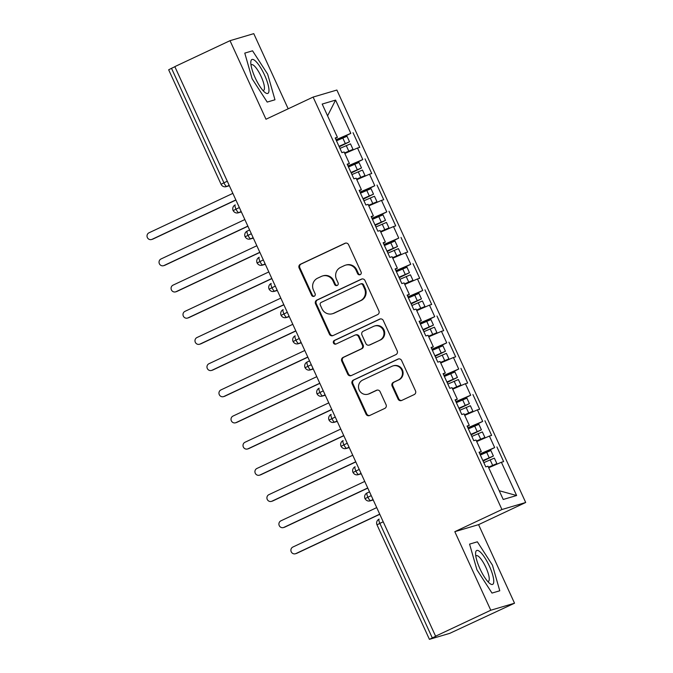 <?xml version="1.0" encoding="UTF-8"?>
<svg xmlns="http://www.w3.org/2000/svg" width="673" height="673" viewBox="0 0 673 673"><rect width="100%" height="100%" fill="white"/><g stroke="black" fill="none" stroke-linecap="round" stroke-linejoin="round"><path stroke-width="1.01" d="M360.19 274.643A1.977 1.91 -106.5 0 0 361.098 272.027L348.589 244.72A2.827 2.734 -106.5 0 0 344.938 243.306L300.419 264.245A2.827 2.734 -106.5 0 0 299.115 267.98L311.624 295.287A1.977 1.91 -106.5 0 0 314.182 296.271A1.977 1.91 -106.5 0 0 315.082 293.664L313.467 290.13A9.052 8.741 -106.5 0 1 317.614 278.176L321.324 276.435A9.052 8.741 -106.5 0 1 333.009 280.935L334.624 284.477A1.977 1.91 -106.5 0 0 337.181 285.461A1.977 1.91 -106.5 0 0 338.09 282.845L336.475 279.312A9.052 8.741 -106.5 0 1 340.622 267.366L344.332 265.616A9.052 8.741 -106.5 0 1 356.017 270.125L357.632 273.659A1.977 1.91 -106.5 0 0 360.19 274.643M398.054 399.047A2.827 2.734 -106.5 0 0 401.705 400.452L414.198 394.58A2.827 2.734 -106.5 0 0 415.493 390.845L401.604 360.509A2.827 2.734 -106.5 0 0 397.953 359.104L353.434 380.043A2.827 2.734 -106.5 0 0 352.13 383.778L366.019 414.105A2.827 2.734 -106.5 0 0 369.67 415.51L384.763 408.418A2.827 2.734 -106.5 0 0 386.058 404.683L380.11 391.703A2.827 2.734 -106.5 0 0 376.468 390.298L368.981 393.814A7.571 7.31 -106.5 0 1 359.003 389.541A7.571 7.31 -106.5 0 1 362.688 380.06L391.997 366.28A7.571 7.31 -106.5 0 1 401.974 370.554A7.571 7.31 -106.5 0 1 398.298 380.035L393.411 382.331A2.827 2.734 -106.5 0 0 392.115 386.066L398.054 399.047L398.778 398.828A2.827 2.734 -106.5 0 0 401.68 400.46M288.179 108.807L253.771 33.65L230.015 40.683L174.829 66.627L435.591 636.187L436.306 635.977L429.424 639.35L449.732 633.36L514.534 603.21L478.57 524.646L525.697 502.487L501.94 509.52L454.813 531.678L490.777 610.234L435.591 636.187M230.015 40.683L265.986 119.239L313.113 97.08L501.94 509.52M377.595 314.636A2.827 2.734 -106.5 0 0 378.899 310.909L365.01 280.574A2.827 2.734 -106.5 0 0 361.359 279.169L316.832 300.099A2.827 2.734 -106.5 0 0 315.536 303.834L329.425 334.17A2.827 2.734 -106.5 0 0 333.076 335.575L377.595 314.636M383.307 320.541L397.196 350.877A2.827 2.734 -106.5 0 1 395.901 354.612L351.373 375.542A2.827 2.734 -106.5 0 1 347.722 374.138L341.775 361.157A2.827 2.734 -106.5 0 1 343.079 357.422L361.132 348.934A2.827 2.734 -106.5 0 0 362.427 345.199L358.49 336.584A2.827 2.734 -106.5 0 0 354.839 335.179L336.037 344.021A1.977 1.91 -106.5 0 1 333.429 342.902A1.977 1.91 -106.5 0 1 334.388 340.42L379.656 319.137A2.827 2.734 -106.5 0 1 383.307 320.541M525.697 502.487L336.87 90.047L313.113 97.08M327.583 115.84L335.583 100.1L322.19 104.063L337.417 137.317L335.188 137.973L341.901 152.645L344.13 151.98L349.405 163.505L347.175 164.162L353.889 178.825L356.118 178.168L361.393 189.685L359.163 190.35L365.876 205.013L368.106 204.356L373.38 215.873L371.151 216.538L377.864 231.201L380.094 230.536L385.368 242.061L383.139 242.726L389.852 257.389L392.09 256.724L397.364 268.249L395.127 268.906L401.84 283.577L404.078 282.912L409.352 294.438L407.115 295.094L413.836 309.757L416.065 309.1L421.34 320.626L419.111 321.282L425.824 335.945L428.053 335.289L433.328 346.805L431.099 347.47L437.812 362.133L440.041 361.477L445.316 372.993L443.086 373.658L449.8 388.321L452.029 387.656L457.304 399.182L455.074 399.838L461.787 414.509L464.017 413.845L469.3 425.37L467.062 426.026L473.775 440.689L476.013 440.033L481.288 451.558L479.05 452.214L485.763 466.877L488.001 466.221L503.227 499.475L516.62 495.513L501.393 462.258L488.691 467.735M335.583 100.1L350.81 133.355L335.995 139.748M336.357 140.539L350.81 133.355M353.039 132.69L359.752 147.353L357.523 148.018L362.797 159.543L347.983 165.928M348.345 166.719L362.797 159.543M365.027 158.878L371.74 173.541L369.511 174.206L374.785 185.723L359.971 192.116M360.333 192.907L374.785 185.723M377.015 185.067L383.728 199.73L381.498 200.394L386.773 211.911L371.959 218.304M372.32 219.095L386.773 211.911M389.002 211.255L395.716 225.918L393.486 226.574L398.761 238.099L383.947 244.492M384.308 245.283L398.761 238.099M400.999 237.443L407.712 252.106L405.474 252.762L410.749 264.287L395.943 270.681M396.304 271.471L410.749 264.287M412.986 263.623L419.7 278.286L417.462 278.95L422.745 290.475L407.931 296.86M408.292 297.659L422.745 290.475M424.974 289.811L431.687 304.474L429.458 305.138L434.733 316.655L419.918 323.048M420.28 323.839L434.733 316.655M436.962 315.999L443.675 330.662L441.446 331.326L446.721 342.843L431.906 349.237M432.268 350.027L446.721 342.843M448.95 342.187L455.663 356.85L453.434 357.506L458.708 369.031L443.894 375.425M444.256 376.215L458.708 369.031M460.938 368.375L467.651 383.038L465.422 383.694L470.696 395.219L455.882 401.613M456.244 402.404L470.696 395.219M472.926 394.555L479.647 409.226L477.409 409.882L482.684 421.407L467.87 427.792M468.24 428.592L482.684 421.407M484.922 420.743L491.635 435.406L489.397 436.07L494.672 447.587L479.866 453.981M480.228 454.771L494.672 447.587M496.91 446.931L503.623 461.594L501.393 462.258M481.288 451.558L479.252 452.651M499.223 490.726L516.62 495.513M469.3 425.37L467.264 426.463M489.397 436.07L476.703 441.547M457.304 399.182L455.276 400.275M477.409 409.882L464.715 415.359M445.316 372.993L443.288 374.095M465.422 383.694L452.727 389.171M433.328 346.805L431.3 347.907M453.434 357.506L440.739 362.991M421.34 320.626L419.304 321.719M441.446 331.326L428.743 336.803M409.352 294.438L407.316 295.531M429.458 305.138L416.755 310.615M397.364 268.249L395.329 269.343M417.462 278.95L404.767 284.427M385.368 242.061L383.341 243.163M405.474 252.762L392.78 258.239M373.38 215.873L371.353 216.975M393.486 226.574L380.792 232.059M361.393 189.685L359.365 190.787M381.498 200.394L368.804 205.871M349.405 163.505L347.369 164.599M369.511 174.206L356.816 179.683M174.871 66.736L171.514 68.309L223.932 182.812L227.297 181.23M229.165 185.319L226.809 186.421A4.324 1.11 64.8 0 1 223.932 182.812L221.081 184.293L168.662 69.79L171.514 68.309M337.417 137.317L335.381 138.411M357.523 148.018L344.82 153.494M490.777 610.234L514.534 603.21M274.971 99.781L267.652 74.148L252.552 50.812L244.779 53.108L252.106 78.749L267.198 102.077L274.971 99.781L267.198 102.077L252.106 78.749L244.779 53.108L252.552 50.812L267.652 74.148L274.971 99.781M478.57 524.646L454.813 531.678M477.35 541.807L469.577 544.112L476.905 569.745L491.997 593.073L499.77 590.776L492.451 565.143L477.35 541.807L492.451 565.143L499.77 590.776L491.997 593.073L476.905 569.745L469.577 544.112L477.35 541.807M239.344 207.553L233.136 210.615A4.324 4.324 0 0 1 235.222 204.903A4.324 1.11 64.8 0 0 235.987 209.135A4.324 1.11 64.8 0 0 238.806 212.609L241.321 211.869M251.332 233.741L245.123 236.795A4.324 4.324 0 0 1 247.21 231.083A4.324 1.11 64.8 0 0 247.975 235.314A4.324 1.11 64.8 0 0 250.793 238.797L253.309 238.049M263.32 259.921L257.111 262.983A4.324 4.324 0 0 1 259.206 257.271A4.324 1.11 64.8 0 0 259.963 261.503A4.324 1.11 64.8 0 0 262.781 264.985L265.297 264.237M275.307 286.109L269.099 289.171A4.324 4.324 0 0 1 271.194 283.459A4.324 1.11 64.8 0 0 271.951 287.691A4.324 1.11 64.8 0 0 274.769 291.165L277.284 290.425M287.304 312.297L281.087 315.359A4.324 4.324 0 0 1 283.182 309.647A4.324 1.11 64.8 0 0 283.939 313.879A4.324 1.11 64.8 0 0 286.757 317.353L289.272 316.613M299.292 338.485L293.075 341.548A4.324 4.324 0 0 1 295.169 335.835A4.324 1.11 64.8 0 0 295.927 340.067A4.324 1.11 64.8 0 0 298.745 343.541L301.26 342.801M311.279 364.673L305.071 367.727A4.324 4.324 0 0 1 307.157 362.015A4.324 1.11 64.8 0 0 307.923 366.247A4.324 1.11 64.8 0 0 310.733 369.729L313.256 368.981M323.267 390.862L317.059 393.915A4.324 4.324 0 0 1 319.145 388.203A4.324 1.11 64.8 0 0 319.911 392.435A4.324 1.11 64.8 0 0 322.729 395.917L325.244 395.169M335.255 417.041L329.047 420.103A4.324 4.324 0 0 1 331.141 414.391A4.324 1.11 64.8 0 0 331.898 418.623A4.324 1.11 64.8 0 0 334.717 422.097L337.232 421.357M347.243 443.229L341.034 446.292A4.324 4.324 0 0 1 343.129 440.579A4.324 1.11 64.8 0 0 343.886 444.811A4.324 1.11 64.8 0 0 346.704 448.285L349.22 447.545M359.231 469.418L353.022 472.48A4.324 4.324 0 0 1 355.117 466.768A4.324 1.11 64.8 0 0 355.874 470.999A4.324 1.11 64.8 0 0 358.692 474.473L361.208 473.733M371.227 495.606L365.01 498.659A4.324 4.324 0 0 1 367.105 492.947A4.324 1.11 64.8 0 0 367.862 497.187A4.324 1.11 64.8 0 0 370.68 500.662L373.195 499.913M360.274 274.601A1.977 1.91 -106.5 0 1 358.356 273.44L356.732 269.907A9.052 8.741 -106.5 0 0 346.25 264.952L345.527 265.162M322.527 275.98L323.242 275.77A9.052 8.741 -106.5 0 1 333.732 280.725L335.347 284.258A1.977 1.91 -106.5 0 0 337.274 285.411M344.938 243.306L345.661 243.096A2.827 2.734 -106.5 0 0 345.661 243.096L301.134 264.035A2.827 2.734 -106.5 0 0 299.838 267.77L312.339 295.077A1.977 1.91 -106.5 0 0 314.266 296.229M362.099 278.942A2.827 2.734 -106.5 0 0 362.082 278.95L317.555 299.889A2.827 2.734 -106.5 0 0 316.251 303.624L330.14 333.951A2.827 2.734 -106.5 0 0 333.051 335.583M362.84 285.032A1.977 1.91 -106.5 0 0 360.282 284.048L321.198 302.421A1.977 1.91 -106.5 0 0 320.289 305.037L321.997 308.764A9.052 8.741 -106.5 0 0 333.682 313.265L360.4 300.705A9.052 8.741 -106.5 0 0 364.547 288.759L362.84 285.032L363.563 284.814A1.977 1.91 -106.5 0 0 361.266 283.728L360.543 283.947M332.487 313.719L333.202 313.509A9.052 8.741 -106.5 0 0 334.397 313.054L333.682 313.265M363.563 284.814L365.262 288.54A9.052 8.741 -106.5 0 1 361.115 300.495L334.397 313.054M355.209 335.036L355.933 334.826A2.827 2.734 -106.5 0 1 359.205 336.374L363.151 344.988A2.827 2.734 -106.5 0 1 361.855 348.715L343.794 357.212A2.827 2.734 -106.5 0 0 342.498 360.938L348.437 373.919A2.827 2.734 -106.5 0 0 351.348 375.551M380.396 318.909A2.827 2.734 -106.5 0 0 380.38 318.926L335.112 340.21A1.977 1.91 -106.5 0 0 336.13 343.979M379.875 340.117A7.571 7.31 -106.5 0 0 374.575 325.993A7.571 7.31 -106.5 0 0 373.574 326.371L363.243 331.225A2.827 2.734 -106.5 0 0 361.948 334.961L365.893 343.567A2.827 2.734 -106.5 0 0 369.544 344.98L380.59 339.907A7.571 7.31 -106.5 0 0 375.298 325.774L374.575 325.993M369.166 345.123L369.889 344.904A2.827 2.734 -106.5 0 0 370.259 344.761L369.544 344.98M380.59 339.907L370.259 344.761M392.998 365.902L393.722 365.691A7.571 7.31 -106.5 0 1 399.013 379.816L394.126 382.113A2.827 2.734 -106.5 0 0 392.83 385.848L398.778 398.828M367.98 394.193L368.703 393.983A7.571 7.31 -106.5 0 0 369.704 393.604L368.981 393.814M377.208 390.071A2.827 2.734 -106.5 0 0 377.183 390.088L369.704 393.604M398.702 358.886A2.827 2.734 -106.5 0 0 398.677 358.894L354.149 379.824A2.827 2.734 -106.5 0 0 352.854 383.56L366.743 413.895A2.827 2.734 -106.5 0 0 369.645 415.519M339.057 146.436L346.124 143.332L339.167 146.672M338.999 146.302L349.531 141.776L347.007 136.274L336.475 140.8M349.531 141.776L339.941 146.47A1.153 1.11 73.3 0 0 339.369 147.118M344.727 153.284L349.598 150.929L344.635 153.082M339.958 148.397L350.49 143.871L353.005 149.372L344.576 152.956M344.786 153.419L353.005 149.372M152.056 239.319L152.99 239.041A3.601 3.474 73.5 0 1 152.51 239.226L151.576 239.504A3.601 3.474 -106.5 0 0 152.056 239.319L235.853 199.923M232.85 193.378L149.053 232.774A3.601 3.474 -106.5 0 0 151.576 239.504M152.99 239.041L235.912 200.058M351.045 172.616L358.112 169.52L351.155 172.86M350.986 172.49L361.519 167.964L358.995 162.462L348.463 166.988M361.519 167.964L351.929 172.658A1.153 1.11 73.3 0 0 351.356 173.306M356.715 179.472L361.586 177.117L356.623 179.27M351.945 174.585L362.478 170.059L364.993 175.56L356.564 179.136M356.774 179.607L364.993 175.56M164.044 265.507L164.978 265.229A3.601 3.474 73.5 0 1 164.506 265.414L163.564 265.692A3.601 3.474 -106.5 0 0 164.044 265.507L247.841 226.111M244.846 219.558L161.049 258.962A3.601 3.474 -106.5 0 0 163.564 265.692M164.978 265.229L247.9 226.246M363.033 198.804L370.1 195.708L363.142 199.048M362.974 198.67L373.507 194.152L370.991 188.65L360.459 193.176M373.507 194.152L363.916 198.846A1.153 1.11 73.3 0 0 363.344 199.486M368.703 205.66L373.574 203.305L368.611 205.458M363.933 200.764L374.466 196.247L376.981 201.74L368.552 205.324M368.77 205.795L376.981 201.74M176.032 291.695L176.965 291.417A3.601 3.474 73.5 0 1 176.494 291.602L175.552 291.872A3.601 3.474 -106.5 0 0 176.032 291.695L259.828 252.291M256.834 245.746L173.037 285.15A3.601 3.474 -106.5 0 0 175.552 291.872M176.965 291.417L259.887 252.425M375.021 224.992L382.087 221.897L375.13 225.236M374.962 224.858L385.494 220.332L382.979 214.838L372.447 219.364M385.494 220.332L375.904 225.034A1.153 1.11 73.3 0 0 375.332 225.674M380.691 231.849L385.562 229.493L380.598 231.647M375.921 226.952L386.453 222.427L388.969 227.928L380.539 231.512M380.758 231.983L388.969 227.928M188.019 317.883L188.962 317.606A3.601 3.474 73.5 0 1 188.482 317.782L187.548 318.06A3.601 3.474 -106.5 0 0 188.019 317.883L271.816 278.479M268.821 271.934L185.025 311.33A3.601 3.474 -106.5 0 0 187.548 318.06M188.962 317.606L271.875 278.614M387.009 251.18L394.075 248.085L387.118 251.416M386.95 251.046L397.482 246.52L394.967 241.027L384.434 245.544M397.482 246.52L387.892 251.214A1.153 1.11 73.3 0 0 387.32 251.862M392.687 258.028L397.55 255.673L392.595 257.835M387.909 253.141L398.441 248.615L400.957 254.116L392.527 257.7M392.746 258.163L400.957 254.116M200.007 344.071L200.949 343.794A3.601 3.474 73.5 0 1 200.47 343.97L199.536 344.248A3.601 3.474 -106.5 0 0 200.007 344.071L283.804 304.667M280.809 298.122L197.012 337.518A3.601 3.474 -106.5 0 0 199.536 344.248M200.949 343.794L283.871 304.802M264.556 75.056A18.735 4.829 64.8 0 0 250.793 62.362A18.735 4.829 64.8 0 0 255.202 77.832A18.735 4.829 64.8 0 0 264.926 92.428A18.735 4.829 64.8 0 0 264.556 75.056M262.882 90.426A14.183 3.659 64.8 0 0 263.614 90.359A14.183 3.659 64.8 0 0 261.124 76.478A14.183 3.659 64.8 0 0 251.542 64.692A14.183 3.659 64.8 0 0 251.029 65.214M489.355 566.06A18.735 4.829 64.8 0 0 475.584 553.357A18.735 4.829 64.8 0 0 479.992 568.828A18.735 4.829 64.8 0 0 489.725 583.424A18.735 4.829 64.8 0 0 489.355 566.06M487.681 581.422A14.183 3.659 64.8 0 0 488.413 581.354A14.183 3.659 64.8 0 0 485.923 567.474A14.183 3.659 64.8 0 0 476.341 555.688A14.183 3.659 64.8 0 0 475.828 556.209M399.005 277.369L406.063 274.264L399.888 277.402A1.153 1.11 73.3 0 0 399.316 278.05M398.938 277.234L409.47 272.708L406.955 267.206L396.422 271.732M409.47 272.708L399.888 277.402M404.675 284.216L409.546 281.861L404.582 284.014M399.897 279.329L410.429 274.803L412.953 280.305L404.523 283.888M404.734 284.351L412.953 280.305M212.003 370.251L212.937 369.973A3.601 3.474 73.5 0 1 212.458 370.158L211.524 370.436A3.601 3.474 -106.5 0 0 212.003 370.251L295.792 330.855M292.797 324.31L209 363.706A3.601 3.474 -106.5 0 0 211.524 370.436M212.937 369.973L295.859 330.99M410.993 303.548L418.051 300.452L411.102 303.792M410.925 303.422L421.458 298.896L418.943 293.394L408.41 297.92M421.458 298.896L411.876 303.59A1.153 1.11 73.3 0 0 411.304 304.238M416.663 310.404L421.534 308.049L416.57 310.203M411.884 305.517L422.417 300.991L424.941 306.493L416.511 310.068M416.722 310.539L424.941 306.493M223.991 396.439L224.925 396.161A3.601 3.474 73.5 0 1 224.446 396.347L223.512 396.624A3.601 3.474 -106.5 0 0 223.991 396.439L307.788 357.043M304.785 350.49L220.988 389.894A3.601 3.474 -106.5 0 0 223.512 396.624M224.925 396.161L307.847 357.178M422.981 329.736L430.047 326.641L423.09 329.98M422.922 329.602L433.454 325.084L430.93 319.582L420.398 324.108M433.454 325.084L423.864 329.778A1.153 1.11 73.3 0 0 423.292 330.418M428.651 336.593L433.521 334.237L428.558 336.391M423.881 331.705L434.413 327.179L436.928 332.672L428.499 336.256M428.709 336.727L436.928 332.672M235.979 422.627L236.913 422.35A3.601 3.474 73.5 0 1 236.442 422.535L235.5 422.804A3.601 3.474 -106.5 0 0 235.979 422.627L319.776 383.231M316.773 376.678L232.984 416.082A3.601 3.474 -106.5 0 0 235.5 422.804M236.913 422.35L319.835 383.358M434.968 355.924L442.035 352.829L435.852 355.967A1.153 1.11 73.3 0 0 435.28 356.606M434.909 355.79L445.442 351.264L442.918 345.771L432.386 350.296M445.442 351.264L435.852 355.967M440.638 362.781L445.509 360.425L440.546 362.579M435.868 357.885L446.401 353.367L448.916 358.86L440.487 362.444M440.697 362.915L448.916 358.86M247.967 448.815L248.901 448.538A3.601 3.474 73.5 0 1 248.43 448.714L247.487 448.992A3.601 3.474 -106.5 0 0 247.967 448.815L331.764 409.411M328.769 402.866L244.972 442.27A3.601 3.474 -106.5 0 0 247.487 448.992M248.901 448.538L331.823 409.546M446.956 382.113L454.023 379.017L447.065 382.348M446.897 381.978L457.43 377.452L454.914 371.959L444.382 376.476M457.43 377.452L447.839 382.146A1.153 1.11 73.3 0 0 447.267 382.794M452.626 388.96L457.497 386.605L452.534 388.767M447.856 384.073L458.389 379.547L460.904 385.049L452.475 388.632M452.693 389.095L460.904 385.049M259.955 475.003L260.888 474.726A3.601 3.474 73.5 0 1 260.417 474.902L259.484 475.18A3.601 3.474 -106.5 0 0 259.955 475.003L343.752 435.599M340.757 429.054L256.96 468.45A3.601 3.474 -106.5 0 0 259.484 475.18M260.888 474.726L343.81 435.734M458.944 408.301L466.01 405.205L459.827 408.334A1.153 1.11 73.3 0 0 459.255 408.982M458.885 408.166L469.418 403.64L466.902 398.138L456.37 402.664M469.418 403.64L459.827 408.334M464.614 415.148L469.485 412.793L464.53 414.947M459.844 410.261L470.377 405.735L472.892 411.237L464.463 414.82M464.681 415.283L472.892 411.237M271.942 501.183L272.885 500.905A3.601 3.474 73.5 0 1 272.405 501.091L271.471 501.368A3.601 3.474 -106.5 0 0 271.942 501.183L355.739 461.787M352.745 455.242L268.948 494.638A3.601 3.474 -106.5 0 0 271.471 501.368M272.885 500.905L355.807 461.922M470.932 434.48L477.998 431.385L471.041 434.724M470.873 434.354L481.405 429.828L478.89 424.327L468.358 428.852M481.405 429.828L471.823 434.522A1.153 1.11 73.3 0 0 471.251 435.17M476.61 441.337L481.481 438.981L476.518 441.135M471.832 436.449L482.364 431.923L484.888 437.425L476.459 441M476.669 441.471L484.888 437.425M283.93 527.371L284.872 527.094A3.601 3.474 73.5 0 1 284.393 527.279L283.459 527.556A3.601 3.474 -106.5 0 0 283.93 527.371L367.727 487.975M364.732 481.431L280.935 520.826A3.601 3.474 -106.5 0 0 283.459 527.556M284.872 527.094L367.795 488.11M482.928 460.669L489.986 457.573L483.811 460.711A1.153 1.11 73.3 0 0 483.239 461.35M482.861 460.542L493.393 456.016L490.878 450.515L480.345 455.041M493.393 456.016L483.811 460.711M488.598 467.525L493.469 465.169L488.505 467.323M483.82 462.637L494.352 458.111L496.876 463.604L488.447 467.188M488.657 467.659L496.876 463.604M295.927 553.559L296.86 553.282A3.601 3.474 73.5 0 1 296.381 553.467L295.447 553.744A3.601 3.474 -106.5 0 0 295.927 553.559L379.723 514.164M376.72 507.61L292.923 547.014A3.601 3.474 -106.5 0 0 295.447 553.744M296.86 553.282L379.782 514.29M383.215 521.794L379.85 523.367L432.276 637.869M377.006 524.847A4.324 4.324 0 0 1 379.092 519.135L379.135 519.119A4.324 1.11 64.8 0 0 379.092 519.135A4.324 1.11 64.8 0 0 379.85 523.367L377.006 524.847L429.424 639.35M229.35 185.723L226.246 186.64A4.324 4.173 -106.5 0 0 226.809 186.421L229.325 185.681M241.153 211.507L238.806 212.609A4.324 4.173 -106.5 0 1 238.225 212.828L241.338 211.911M247.252 231.075L249.607 229.964L247.21 231.083A4.324 1.11 64.8 0 1 247.252 231.075M253.141 237.687L250.793 238.797A4.324 4.173 -106.5 0 1 250.221 239.016L253.326 238.091M265.128 263.875L262.781 264.985A4.324 4.173 -106.5 0 1 262.209 265.204L265.313 264.279M277.116 290.063L274.769 291.165A4.324 4.173 -106.5 0 1 274.197 291.384L277.301 290.467M289.112 316.251L286.757 317.353A4.324 4.173 -106.5 0 1 286.185 317.572L289.297 316.655M301.1 342.439L298.745 343.541A4.324 4.173 -106.5 0 1 298.173 343.76L301.285 342.843M307.199 362.007L309.555 360.896L307.157 362.015A4.324 1.11 64.8 0 1 307.199 362.007M313.088 368.619L310.733 369.729A4.324 4.173 -106.5 0 1 310.16 369.948L313.273 369.023M325.076 394.807L322.729 395.917M337.064 420.995L334.717 422.097A4.324 4.173 -106.5 0 1 334.144 422.316L337.249 421.399M349.051 447.183L346.704 448.285A4.324 4.173 -106.5 0 1 346.132 448.504L349.237 447.587M361.048 473.371L358.692 474.473A4.324 4.173 -106.5 0 1 358.12 474.692L361.233 473.775M367.147 492.939L369.494 491.828L367.105 492.947A4.324 1.11 64.8 0 1 367.147 492.939M373.035 499.551L370.68 500.662A4.324 4.173 -106.5 0 1 370.108 500.88L373.221 499.955M325.261 395.211L322.157 396.136A4.324 4.173 -106.5 0 0 322.72 395.917M356.732 269.907L356.017 270.125M335.347 284.258L334.624 284.477M333.732 280.725L333.009 280.935M312.339 295.077L311.624 295.287M299.838 267.77L299.115 267.98M301.134 264.035L300.419 264.245M358.356 273.44L357.632 273.659M330.14 333.951L329.425 334.17M316.251 303.624L315.536 303.834M317.555 299.889L316.832 300.099M362.082 278.95L361.359 279.169M361.115 300.495L360.4 300.705M365.262 288.54L364.547 288.759M348.437 373.919L347.722 374.138M342.498 360.938L341.775 361.157M343.794 357.212L343.079 357.422M361.855 348.715L361.132 348.934M363.151 344.988L362.427 345.199M359.205 336.374L358.49 336.584M335.112 340.21L334.388 340.42M380.38 318.926L379.656 319.137M392.83 385.848L392.115 386.066M394.126 382.113L393.411 382.331M399.013 379.816L398.298 380.035M377.183 390.088L376.468 390.298M366.743 413.895L366.019 414.105M352.854 383.56L352.13 383.778M354.149 379.824L353.434 380.043M398.677 358.894L397.953 359.104M339.175 146.697L339.941 146.47M346.25 145.578L348.765 151.072M342.776 137.982L345.291 143.484M351.163 172.885L351.929 172.658M358.238 171.758L360.753 177.26M354.764 164.17L357.279 169.663M363.159 199.073L363.916 198.846M370.226 197.946L372.749 203.448M366.751 190.35L369.267 195.851M375.147 225.262L375.904 225.034M382.214 224.134L384.737 229.636M378.739 216.538L381.255 222.04M387.135 251.45L387.892 251.214M394.21 250.322L396.725 255.816M390.727 242.726L393.251 248.228M406.198 276.51L408.713 282.004M402.715 268.914L405.239 274.416M411.11 303.817L411.876 303.59M418.185 302.69L420.701 308.192M414.711 295.102L417.226 300.595M423.098 330.006L423.864 329.778M430.173 328.878L432.689 334.38M426.699 321.282L429.214 326.784M442.161 355.066L444.685 360.568M438.687 347.47L441.202 352.972M447.082 382.382L447.839 382.146M454.149 381.255L456.673 386.748M450.674 373.658L453.19 379.16M466.145 407.443L468.66 412.936M462.662 399.846L465.186 405.348M471.058 434.75L471.823 434.522M478.133 433.622L480.648 439.124M474.65 426.034L477.174 431.528M490.121 459.81L492.636 465.312M486.646 452.222L489.162 457.716M221.081 184.293A4.324 4.324 0 0 0 226.246 186.64M238.225 212.828C236.105 213.349 234.406 212.609 233.136 210.615M250.221 239.016C248.093 239.538 246.394 238.797 245.123 236.795M262.209 265.204C260.081 265.726 258.382 264.985 257.111 262.983M274.197 291.384C272.069 291.905 270.369 291.173 269.099 289.171M286.185 317.572C284.056 318.093 282.366 317.353 281.087 315.359M298.173 343.76C296.053 344.282 294.353 343.541 293.075 341.548M310.16 369.948C308.041 370.47 306.341 369.729 305.071 367.727M322.157 396.136C320.028 396.658 318.329 395.917 317.059 393.915M334.144 422.316C332.016 422.837 330.317 422.106 329.047 420.103M346.132 448.504C344.004 449.026 342.305 448.285 341.034 446.292M358.12 474.692C355.992 475.214 354.301 474.473 353.022 472.48M370.108 500.88C367.988 501.402 366.289 500.662 365.01 498.659"/></g></svg>
